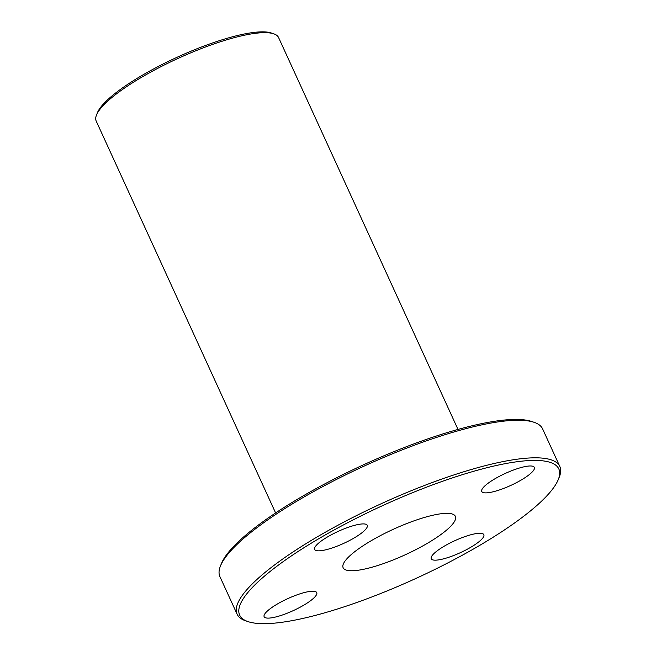 <?xml version="1.0" encoding="UTF-8"?>
<svg xmlns="http://www.w3.org/2000/svg" width="656" height="656" viewBox="0 0 656 656"><rect width="100%" height="100%" fill="white"/><g stroke="black" fill="none" stroke-linecap="round" stroke-linejoin="round"><path stroke-width="0.98" d="M273.814 33.841L271.371 33.005A98.367 22.435 155.4 0 0 144.14 74.194A98.367 22.435 155.4 0 0 97.465 112.627L96.498 115.021A100.302 22.878 -24.6 0 1 144.09 75.834A100.302 22.878 -24.6 0 1 273.814 33.841A100.302 22.878 -24.6 0 1 278.579 37.548L458.003 429.434M275.61 512.943L96.194 121.057A100.302 22.878 -24.6 0 1 96.498 115.021M558.297 479.536L559.265 477.142A177.448 40.475 155.4 0 0 559.806 466.465A177.448 40.475 155.4 0 0 321.866 534.197A177.448 40.475 155.4 0 0 237.119 614.205A177.448 40.475 155.4 0 0 245.557 620.773L248.001 621.601A175.521 40.032 -24.6 0 1 323.474 535.968A175.521 40.032 -24.6 0 1 490.606 466.818A175.521 40.032 -24.6 0 1 558.297 479.536A175.521 40.032 -24.6 0 1 415.912 578.444A175.521 40.032 -24.6 0 1 248.001 621.601M237.119 614.205L219.916 576.64A177.448 40.475 -24.6 0 1 220.465 565.964A177.448 40.475 -24.6 0 1 304.663 496.633A177.448 40.475 -24.6 0 1 534.173 422.333A177.448 40.475 -24.6 0 1 542.61 428.901L559.806 466.465M425.892 544.177A61.721 14.079 -24.6 0 1 343.129 567.735A61.721 14.079 -24.6 0 1 393.387 529.244A61.721 14.079 -24.6 0 1 455.362 516.346A61.721 14.079 -24.6 0 1 425.892 544.177M317.643 550.794A28.93 6.601 -24.6 0 1 314.659 549.416A28.93 6.601 -24.6 0 1 338.217 531.368A28.93 6.601 -24.6 0 1 367.27 525.325A28.93 6.601 -24.6 0 1 348.73 540.938A28.93 6.601 -24.6 0 1 317.643 550.794M484.735 492.845A28.93 6.601 -24.6 0 1 481.742 491.467A28.93 6.601 -24.6 0 1 505.3 473.427A28.93 6.601 -24.6 0 1 534.353 467.375A28.93 6.601 -24.6 0 1 515.813 482.988A28.93 6.601 -24.6 0 1 484.735 492.845M434.215 560.134A28.93 6.601 -24.6 0 1 431.222 558.756A28.93 6.601 -24.6 0 1 454.78 540.716A28.93 6.601 -24.6 0 1 483.833 534.673A28.93 6.601 -24.6 0 1 465.293 550.277A28.93 6.601 -24.6 0 1 434.215 560.134M267.123 618.083A28.93 6.601 -24.6 0 1 264.138 616.706A28.93 6.601 -24.6 0 1 287.697 598.666A28.93 6.601 -24.6 0 1 316.75 592.622A28.93 6.601 -24.6 0 1 298.209 608.227A28.93 6.601 -24.6 0 1 267.123 618.083M534.173 422.333L531.729 421.505A175.521 40.032 155.4 0 0 304.712 494.993A175.521 40.032 155.4 0 0 221.425 563.57L220.465 565.964"/></g></svg>
